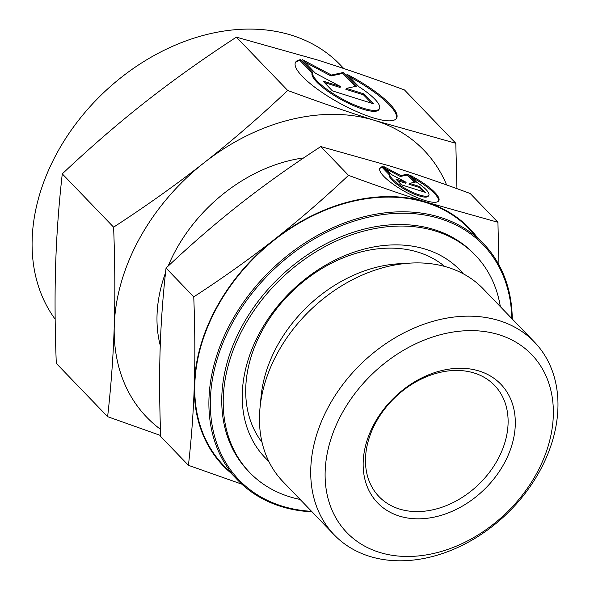 <?xml version="1.0" encoding="UTF-8"?>
<svg xmlns="http://www.w3.org/2000/svg" width="590" height="590" viewBox="0 0 590 590"><rect width="100%" height="100%" fill="white"/><g stroke="black" fill="none" stroke-linecap="round" stroke-linejoin="round"><path stroke-width="0.89" d="M503.934 463.873A85.528 64.354 136.1 0 0 479.25 371.058A85.528 64.354 136.1 0 0 374.532 423.222A85.528 64.354 136.1 0 0 399.216 516.043A85.528 64.354 136.1 0 0 503.934 463.873M497.451 460.067A80.181 60.328 136.1 0 0 494.545 385.395A80.181 60.328 136.1 0 0 376.132 421.961A80.181 60.328 136.1 0 0 379.031 496.632A80.181 60.328 136.1 0 0 497.451 460.067M512.26 319.02A170.525 128.303 136.1 0 0 483.417 243.596L469.249 228.883A170.525 128.303 136.1 0 0 217.415 306.645A170.525 128.303 136.1 0 0 223.588 465.444L237.755 480.157A170.525 128.303 136.1 0 0 312.036 511.825M483.417 243.596A170.525 128.303 136.1 0 0 231.582 321.351A170.525 128.303 136.1 0 0 237.755 480.157M511.781 318.519A169.455 127.492 136.1 0 0 400.986 213.233A169.455 127.492 136.1 0 0 232.88 322.118A169.455 127.492 136.1 0 0 311.557 511.331M444.69 266.437A127.226 95.72 136.1 0 0 262.631 329.869A127.226 95.72 136.1 0 0 262.041 442.323M534.459 342.075L483.195 288.834A138.982 104.57 136.1 0 0 410.507 263.096L398.884 263.767A127.226 95.72 136.1 0 0 277.529 345.342A127.226 95.72 136.1 0 0 261.097 396.443L259.991 408.037A138.982 104.57 136.1 0 0 282.971 481.639L334.235 534.879A138.982 104.57 136.1 0 0 539.489 471.506A138.982 104.57 136.1 0 0 534.459 342.075A138.982 104.57 136.1 0 0 329.205 405.448A138.982 104.57 136.1 0 0 334.235 534.879M410.507 263.096A138.982 104.57 136.1 0 0 277.942 352.208A138.982 104.57 136.1 0 0 259.991 408.037M342.178 413.059A128.296 96.524 136.1 0 0 379.208 552.284A128.296 96.524 136.1 0 0 536.288 474.036A128.296 96.524 136.1 0 0 499.258 334.81A128.296 96.524 136.1 0 0 342.178 413.059M188.431 465.318L160.716 436.534C159.492 404.947 159.3 375.749 160.141 348.948C160.996 322.155 162.958 295.199 166.041 268.081C190.85 244.673 215.564 223.3 240.174 203.963C264.799 184.641 291.667 165.51 320.79 146.571L348.506 175.348C323.689 198.756 298.975 220.136 274.372 239.474C249.747 258.796 222.873 277.927 193.756 296.866C194.98 328.453 195.172 357.651 194.331 384.451C193.476 411.245 191.514 438.2 188.431 465.318L241.878 484.191M320.79 146.571L392.262 166.675C416.039 174.146 442.021 183.092 470.215 193.505L497.93 222.282L426.452 202.178A171.056 128.701 136.1 0 0 274.372 239.474A171.056 128.701 136.1 0 0 217.017 306.52A171.056 128.701 136.1 0 0 194.331 384.451A171.056 128.701 136.1 0 0 230.638 472.767M463.312 273.812A135.243 101.753 136.1 0 0 260.227 331.764A135.243 101.753 136.1 0 0 268.708 461.203M500.342 306.638A156.623 117.845 136.1 0 0 475.363 255.264L473.895 253.744A156.623 117.845 136.1 0 0 242.586 325.164A156.623 117.845 136.1 0 0 248.257 471.026L249.718 472.546A156.623 117.845 136.1 0 0 300.111 499.442M475.363 255.264A156.623 117.845 136.1 0 0 244.054 326.683A156.623 117.845 136.1 0 0 249.718 472.546M438.532 201.124A33.674 8.43 28.9 0 0 412.108 177.494M409.814 175.119A33.674 8.43 -151.1 0 1 438.842 200.703A33.674 8.43 -151.1 0 1 435.907 202.215A33.674 8.43 -151.1 0 1 400.477 189.021A33.674 8.43 -151.1 0 1 379.879 168.15A33.674 8.43 -151.1 0 1 382.807 166.638L389.806 173.903A22.228 5.568 28.9 0 0 401.908 186.47A22.228 5.568 28.9 0 0 428.819 195.172A22.228 5.568 28.9 0 0 416.813 182.384L409.814 175.119M389.806 173.903L389.304 174.81L382.305 167.538A33.674 8.43 28.9 0 0 379.68 168.637M428.819 195.172L428.318 196.072A22.228 5.568 -151.1 0 1 401.406 187.377A22.228 5.568 -151.1 0 1 389.304 174.81M423.362 191.728L419.291 187.495L409.01 184.264L409.512 183.357L419.792 186.588L425.331 192.34L401.384 184.817L395.846 179.065L406.134 182.295L391.495 174.552L383.802 166.564L400.839 175.584L407.749 174.087L415.441 182.074L409.512 183.357M419.792 186.588L419.291 187.495M414.305 182.317L407.248 174.987L400.337 176.484L386.103 168.947M407.749 174.087L407.248 174.987M400.839 175.584L400.337 176.484M406.134 182.295L405.632 183.202L397.313 180.592M382.807 166.638L382.305 167.538M498.963 264.895L497.93 222.282M166.041 268.081L193.756 296.866M476.307 236.207A171.056 128.701 136.1 0 0 426.452 202.178C402.675 194.707 376.693 185.762 348.506 175.348M343.793 68.543L340.165 64.775A191.367 143.982 136.1 0 0 57.547 152.043A191.367 143.982 136.1 0 0 55.172 319.219M160.259 345.445A144.329 108.59 -43.9 0 1 165.525 272.794M168.121 266.134A144.329 108.59 -43.9 0 1 176.174 249.459A144.329 108.59 -43.9 0 1 303.695 157.906M107.623 416.673L56.293 363.374C54.914 327.834 54.7 294.985 55.644 264.829C56.603 234.695 58.816 204.369 62.282 173.866C90.196 147.53 118 123.48 145.686 101.723C173.386 79.989 203.616 58.462 236.376 37.155L287.706 90.462C259.792 116.798 231.988 140.84 204.302 162.597C176.602 184.338 146.372 205.858 113.612 227.165C114.991 262.705 115.205 295.553 114.261 325.702C113.302 355.844 111.09 386.17 107.623 416.673L160.679 435.523M236.376 37.155L316.778 59.774C343.535 68.182 372.762 78.249 404.482 89.96L455.805 143.267L375.402 120.648A192.436 144.786 136.1 0 0 204.302 162.597A192.436 144.786 136.1 0 0 139.778 238.028A192.436 144.786 136.1 0 0 114.261 325.702A192.436 144.786 136.1 0 0 160.458 429.284M396.347 118.546A57.732 14.455 28.9 0 0 349.125 76.597M346.868 74.252A57.732 14.455 -151.1 0 1 396.635 118.111A57.732 14.455 -151.1 0 1 391.605 120.714A57.732 14.455 -151.1 0 1 330.865 98.088A57.732 14.455 -151.1 0 1 295.546 62.311A57.732 14.455 -151.1 0 1 300.576 59.715L312.567 72.164A38.099 9.543 28.9 0 0 333.32 93.714A38.099 9.543 28.9 0 0 379.451 108.626A38.099 9.543 28.9 0 0 358.86 86.708L346.868 74.252M312.567 72.164L312.066 73.072L300.074 60.615A57.732 14.455 28.9 0 0 295.332 62.783M379.451 108.626L378.95 109.534A38.099 9.543 -151.1 0 1 332.819 94.621A38.099 9.543 -151.1 0 1 312.066 73.072M371.508 103.162L363.477 94.828L345.851 89.289L346.352 88.382L363.978 93.921L373.477 103.781L332.421 90.889L322.929 81.022L340.555 86.56L315.473 73.285L302.279 59.583L331.492 75.048L343.336 72.482L356.522 86.177L346.352 88.382M363.978 93.921L363.477 94.828M355.387 86.428L342.834 73.389L330.99 75.955L304.58 61.972M343.336 72.482L342.834 73.389M331.492 75.048L330.99 75.955M340.555 86.56L340.054 87.468L324.397 82.548M300.576 59.715L300.074 60.615M456.948 188.66L455.805 143.267M62.282 173.866L113.612 227.165M446.615 184.95A192.436 144.786 136.1 0 0 375.402 120.648C348.653 112.24 319.419 102.181 287.706 90.462"/></g></svg>
